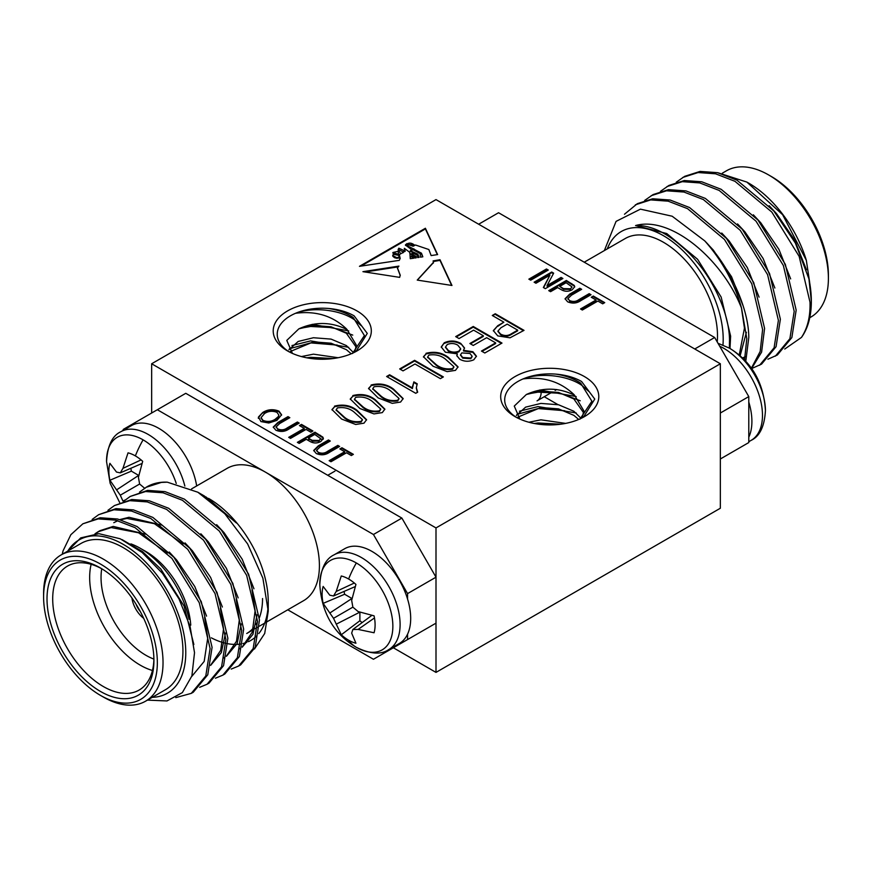 <?xml version="1.0" encoding="UTF-8"?>
<svg xmlns="http://www.w3.org/2000/svg" width="872" height="872" viewBox="0 0 872 872"><rect width="100%" height="100%" fill="white"/><g stroke="black" fill="none" stroke-linecap="round" stroke-linejoin="round"><path stroke-width="1.31" d="M541.207 391.899A20.111 11.609 60 0 1 537.043 400.88L552.238 392.106M728.916 347.852A51.666 29.833 60 0 1 729.504 348.19A51.666 29.833 60 0 1 729.504 348.201A51.666 29.833 60 0 1 765.442 410.44L765.442 410.44C763.6 382.448 751.61 361.695 729.504 348.19L717.994 343.274M748.786 437.188A54.685 31.577 -120 0 0 751.904 421.416A54.685 31.577 -120 0 0 748.786 402.036L748.786 442.562L720.348 458.988L720.348 413.012L748.786 396.597L748.786 402.036M584.229 262.2L625.279 238.503A76.409 44.112 60 0 1 684.149 258.973A76.409 44.112 60 0 1 717.503 335.862A76.409 44.112 60 0 1 717.231 341.955M722.975 344.93A84.442 48.756 -120 0 0 723.193 339.143A84.442 48.756 -120 0 0 673.74 242.667A84.442 48.756 -120 0 0 607.293 248.88M729.384 348.124L729.515 339.143C728.676 308.328 708.075 268.151 681.196 246.035C665.303 231.941 650.098 225.107 635.568 225.543C671.418 215.493 723.062 260.325 741.56 308.252A100.531 58.043 -120 0 0 704.707 240.846L672.17 216.223L640.44 209.149L616.068 221.379L604.351 250.58M768.69 174.978L771.535 176.613A80.431 46.434 60 0 1 828.4 275.116L828.4 278.397A84.442 48.756 -120 0 0 768.69 174.978A84.442 48.756 -120 0 0 726.463 170.792L722.31 173.19M809.75 317.724L810.906 317.059A84.442 48.756 -120 0 0 828.4 278.397M808.944 278.855L811.342 301.385A100.531 58.043 -120 0 0 808.944 278.855L795.406 243.125L773.791 210.926L736.938 180.177L717.525 172.667L700.074 171.413L684.716 176.318L676.258 182.204M784.746 349.029L801.455 337.431A100.531 58.043 -120 0 0 811.342 301.385M746.912 182.106L748.786 183.185A88.464 51.077 60 0 1 806.338 260.336L782.642 214.73L746.912 182.106L718.212 172.83M745.778 361.357L748.786 337.497C748.797 308.143 729.275 265.666 704.707 240.846M744.535 360.049L746.803 338.641L741.56 308.252M801.455 337.431C807.603 328.155 810.448 316.405 810.001 302.159L799.155 256.379L771.818 212.07L734.965 181.311L715.552 173.8L698.101 172.547L682.743 177.463M767.927 359.22L777.355 355.002L791.863 337.562L796.169 310.138L785.334 264.358L757.997 220.049L721.133 189.289L701.731 181.779L684.28 180.526L668.922 185.442L660.464 191.328M775.372 356.147L789.89 338.696L794.196 311.282L783.361 265.502L756.024 221.194L719.16 190.434L699.758 182.924L682.307 181.67L666.949 186.575M752.133 368.344L761.55 364.125L776.069 346.685L780.375 319.261L769.54 273.481L742.203 229.173L705.339 198.413L685.937 190.903L668.486 189.649L653.128 194.565L644.659 200.44M759.577 365.27L774.085 347.819L778.402 320.395L767.567 274.615L740.23 230.306L703.366 199.557L683.964 192.047L666.502 190.794L651.144 195.699M751.097 369.325L761.605 352.125L764.581 328.384L753.735 282.593L726.409 238.296L689.545 207.536L670.143 200.026L652.681 198.772L637.323 203.677L624.483 214.24M751.392 368.18L760.177 351.46L762.608 329.518L751.762 283.738L724.425 239.429L687.572 208.67L668.159 201.17L650.708 199.906L635.35 204.822M806.458 269.775L794.708 240.203L776.56 213.673L769.148 205.694M790.664 278.898L778.903 249.327L760.766 222.785L753.354 214.817M774.87 288.022L763.109 258.45L744.971 231.908L737.548 223.93M742.432 357.978L745.342 356.703M759.076 297.145L747.315 267.562L729.166 241.032L721.754 233.053M740.11 355.863L746.421 332.297M743.271 306.257L731.521 276.686L713.372 250.155L705.96 242.176M729.984 348.484L730.627 336.134L721.155 297.069L697.578 259.267L666.742 233.543L635.568 225.543M742.661 358.196L744.426 357.258M739.227 355.111L744.448 328.155L741.451 307.98M809.674 282.495L806.338 260.336M544.259 396.716L557.971 404.641M694.755 348.985L714.659 337.497L748.786 396.597M714.659 337.497L498.555 212.735L478.652 224.224M176.242 483.459A51.666 29.833 -120 0 0 143.084 439.848A51.666 29.833 -120 0 0 106.558 461.615L110.123 483.262L119.769 502.708M144.861 488.429L139.618 484.025L138.419 477.289L142.692 461.321A37.463 21.637 -120 0 0 135.367 455.893A37.463 21.637 -120 0 0 128.031 452.851L122.952 468.351L120.282 472.864L116.51 472.068L109.905 463.326A37.463 21.637 -120 0 0 109.905 480.243L120.282 495.198L122.952 501.084L125.154 499.972M356.332 562.963A51.666 29.833 60 0 1 392.858 626.238A51.666 29.833 60 0 1 356.332 647.329A51.666 29.833 60 0 1 355.743 646.991A51.666 29.833 60 0 1 355.743 646.98C333.638 633.486 321.648 612.733 319.806 584.731L319.806 584.731A51.666 29.833 60 0 1 356.332 562.963A73.651 42.521 -60 0 0 348.615 579.008A37.463 21.637 60 0 1 355.94 584.436L351.667 600.405L352.866 607.141L358.109 611.555L374.066 615.839A37.463 21.637 60 0 1 374.066 632.767L358.109 629.421L352.866 629.486L351.667 633.137L355.94 643.231A37.463 21.637 60 0 1 348.615 640.201A37.463 21.637 60 0 1 341.279 634.772L333.518 618.313L323.152 603.37A37.463 21.637 60 0 1 322.117 594.312A37.463 21.637 60 0 1 323.152 586.442L329.758 595.184L333.518 595.979L336.2 591.467L341.279 575.978A37.463 21.637 60 0 1 348.615 579.008M253.022 629.867L246.722 633.497A76.409 44.112 -120 0 0 253.578 627.775M256.019 624.483A76.409 44.112 -120 0 0 257.513 621.921M259.376 617.758A76.409 44.112 -120 0 0 262.548 598.53M259.431 626.161L303.598 600.666A76.409 44.112 -120 0 0 319.414 565.688A76.409 44.112 -120 0 0 265.393 472.112L157.341 409.731L123.214 429.438L123.214 430.343M208.528 498.381A84.442 48.756 60 0 1 268.238 601.811L268.238 611.239L264.707 633.475L254.482 648.975M206.032 496.964L236.432 523.004L204.44 496.026L197.846 492.222L224.834 513.772L247.626 543.932L262.875 578.18L268.238 611.239M139.553 492.07L146.877 486.838A100.531 58.043 60 0 1 167.293 482.172L197.846 492.222M43.6 596.884A80.431 46.434 -120 0 0 100.465 695.387A80.431 46.434 -120 0 0 157.341 662.546A80.431 46.434 -120 0 0 100.465 564.053A80.431 46.434 -120 0 0 43.6 596.884L43.6 593.603A84.442 48.756 60 0 1 61.095 554.941A84.442 48.756 60 0 1 126.168 577.569A84.442 48.756 60 0 1 163.031 662.546A84.442 48.756 60 0 1 145.537 701.208A84.442 48.756 60 0 1 103.31 697.022L100.465 695.387M47.012 598.857A75.602 43.644 60 0 1 100.465 567.988A75.602 43.644 60 0 1 153.93 660.584A75.602 43.644 60 0 1 100.465 691.442A75.602 43.644 60 0 1 47.012 598.857M101.915 568.849A71.58 41.322 -120 0 0 67.526 566.081A71.58 41.322 -120 0 0 52.702 598.857A71.58 41.322 -120 0 0 83.941 670.884A71.58 41.322 -120 0 0 139.106 690.068A71.58 41.322 -120 0 0 153.908 658.905M152.447 670.492A71.58 41.322 60 0 1 89.663 577.515A71.58 41.322 60 0 1 91.146 564.326M130.909 543.888A71.58 41.322 60 0 1 140.283 548.292A71.58 41.322 60 0 1 189.05 619.262M190.75 625.159A63.536 36.678 -120 0 0 145.962 551.573L140.283 548.292M101.741 568.751A63.536 36.678 -120 0 0 101.043 577.515A63.536 36.678 -120 0 0 153.908 659.09M67.635 551.159L80.725 537.893L98.918 533.686L120.194 538.776L142.19 552.51L162.475 573.362L179 598.901L190.063 626.303L194.521 652.703L191.884 675.931L182.357 692.608L166.966 700.946L147.433 700.107M152.251 697.328A88.464 51.077 -120 0 0 185.769 652.703A88.464 51.077 -120 0 0 138.168 555.072A88.464 51.077 -120 0 0 67.809 551.06M145.537 701.208L165.44 689.719A84.442 48.756 -120 0 0 182.935 651.057A84.442 48.756 -120 0 0 146.071 566.07A84.442 48.756 -120 0 0 80.998 543.452L61.095 554.941M123.759 501.182L130.244 496.441L145.591 491.536L163.053 492.789L182.455 500.299L219.319 531.059L246.656 575.367L257.491 621.147L253.185 648.561L238.666 666.012L231.222 669.086M130.244 496.441L147.575 490.391L165.026 491.645L184.428 499.155L221.292 529.914L248.629 574.223L259.464 620.003L255.158 647.427L240.639 664.867L238.666 666.012M62.25 554.276A100.531 58.043 60 0 1 63.057 550.853L70.85 534.71L82.851 523.81L98.209 518.894L115.66 520.148L135.062 527.658L171.926 558.418L199.263 602.726L210.098 648.506L205.792 675.931L191.273 693.371L175.795 697.622M82.851 523.81L100.182 517.75L117.633 519.014L137.035 526.514L173.899 557.273L201.236 601.582L212.081 647.362L207.765 674.786L193.257 692.237L191.273 693.371M92.16 519.429L98.645 514.687L114.003 509.771L131.454 511.025L150.867 518.535L187.72 549.295L215.057 593.603L225.903 639.383L221.586 666.808L207.078 684.248L199.623 687.332M98.645 514.687L115.976 508.638L133.427 509.891L152.84 517.401L189.693 548.161L217.03 592.459L227.875 638.25L223.559 665.663L209.051 683.114L207.078 684.248M107.954 510.305L114.439 505.564L129.797 500.659L147.259 501.912L166.661 509.422L203.514 540.171L230.851 584.48L241.697 630.26L237.38 657.684L222.872 675.135L215.428 678.209M114.439 505.564L131.77 499.514L149.232 500.768L168.634 508.278L205.498 539.038L232.835 583.346L243.67 629.126L239.353 656.551L224.845 673.991L222.872 675.135M407.562 634.184A54.685 31.577 60 0 1 399.354 643.449L388.781 649.564A54.685 31.577 60 0 0 400.106 624.526A54.685 31.577 60 0 0 361.433 557.546A54.685 31.577 60 0 0 334.096 554.832L344.669 548.728A54.685 31.577 60 0 1 407.562 599.042A54.685 31.577 60 0 1 410.69 618.412A54.685 31.577 60 0 1 407.562 634.184L407.562 639.568L436 623.153L436 577.188L401.883 518.088L185.769 393.316L157.341 409.731M344.124 591.39A30.978 17.887 -120 0 0 344.614 594.257L323.152 603.37M341.279 634.772L359.896 620.733A30.978 17.887 -120 0 0 362.131 622.597M352.866 629.486L371.843 615.381M358.109 629.421L374.48 617.943M336.2 591.467L354.315 583.03M333.518 595.979L355.231 586.594M329.758 613.06L351.939 598.486L344.614 594.257M333.518 618.313L352.866 607.141M336.2 624.199L359.853 612.144M359.896 620.733L359.896 612.275M146.038 487.328L161.396 482.412L167.293 482.172M95.004 533.773L98.002 531.811L111.235 527.56L138.604 532.803L167.282 553.175M204.593 617.267L207.743 638.021L204.19 661.401L191.916 676.247M113.796 522.688L117.873 520.704M120.554 519.756L127.029 518.437L154.399 523.68L183.076 544.063M220.387 608.144L223.537 628.897L220.725 650.316L210.664 665.14M236.192 599.02L239.331 619.785L236.519 641.203L226.458 656.017M224.431 657.455L223.515 658L224.42 657.488M251.986 589.908L255.125 610.662L252.313 632.08L242.263 646.893M240.225 648.332L239.31 648.888L240.214 648.365M122.069 539.615L142.452 551.529L160.873 569.133L184.068 606.051L193.857 644.495M95.56 533.74L99.975 530.677L113.207 526.416L145.679 534.198M169.255 552.041L176.667 560.02L194.805 586.551L206.566 616.123M115.769 521.554L117.524 520.617M119.856 519.57L129.001 517.292L161.473 525.075M185.049 542.918L192.461 550.897L210.61 577.428L222.371 607.01M225.51 633.039L221.325 652.616L210.599 665.434M200.843 533.795L208.266 541.774L226.404 568.315L238.165 597.887M241.304 623.916L237.13 643.492L226.404 656.311M216.638 524.672L224.06 532.65L242.198 559.192L253.959 588.764M257.098 614.793L252.924 634.38L242.198 647.198M63.057 550.853L62.326 554.221M131.934 597.974A20.111 11.609 -120 0 0 143.684 618.346A20.111 11.609 -120 0 1 131.934 597.974M268.096 606.334A84.442 48.756 60 0 1 258.777 633.584M256.619 635.961A84.442 48.756 60 0 1 248.422 641.672M246.82 642.348A84.442 48.756 60 0 1 242.852 643.569M240.988 643.95A84.442 48.756 60 0 1 236.704 644.397M235.244 644.419A84.442 48.756 60 0 1 227.865 643.732M225.924 643.34A84.442 48.756 60 0 1 211.34 637.835M287.771 609.801L373.445 659.265L407.562 639.568M436 577.188L407.562 593.603L373.445 534.503L401.883 518.088M373.445 534.503L265.393 472.112A76.409 44.112 -120 0 0 227.189 468.329L191.557 488.898M407.562 599.042L407.562 593.603M196.669 485.955A54.685 31.577 -120 0 0 169.92 436.654A54.685 31.577 -120 0 0 131.421 425.612L120.848 431.716C112.237 435.749 107.474 445.723 106.558 461.615M109.905 480.243L131.367 471.142A30.978 17.887 60 0 1 130.876 468.275M131.367 471.142L138.79 475.48M122.952 468.351L141.068 459.904M120.282 472.864L141.983 463.479M116.51 489.933L138.692 475.371M120.282 495.198L139.618 484.025M136.076 604.242A16.088 9.287 -120 0 0 140.338 611.621M352.484 353.498L364.409 335.557L353.171 317.452C346.435 312.939 338.205 309.942 328.482 308.459A45.039 26.007 0 0 0 295.51 313.299C315.762 310.617 332.777 315.838 346.533 328.951L347.165 329.714L346.369 329.235C330.728 321.735 314.89 321.605 298.867 328.831L286.779 340.407L292.414 353.411M579.956 419.16L591.892 401.218L580.654 383.113C573.918 378.612 565.688 375.614 555.955 374.132A45.039 26.007 0 0 0 522.982 378.96C543.245 376.29 560.249 381.5 574.016 394.613L574.637 395.376L573.841 394.907C558.2 387.408 542.373 387.266 526.35 394.504L514.262 406.08L519.897 419.083M515.047 416.631A49.061 28.329 180 0 1 515.047 376.573A49.061 28.329 180 0 1 584.425 376.573A49.061 28.329 180 0 1 584.425 416.631A49.061 28.329 180 0 1 515.047 416.631M287.575 350.958A49.061 28.329 180 0 1 287.575 310.901A49.061 28.329 180 0 1 356.953 310.901A49.061 28.329 180 0 1 356.953 350.958A49.061 28.329 180 0 1 287.575 350.958M300.687 441.101L304.71 440.229M307.173 439.826L309.604 439.51M320.373 439.085L323.185 439.237M312.601 441.221L318.923 441.047M306.748 357.803L310.606 357.313L333.224 358.545M315.533 358.992L324.308 359.231M291.946 345.552L310.606 340.898L348.702 347.318M289.417 348.767L310.606 342.892L337.213 345.061M312.241 324.34L348.702 330.902M300.153 328.308L310.606 326.477L332.951 327.643L352.757 335.099M289.057 351.787A45.039 26.007 0 0 1 295.51 313.299C312.209 306.77 339.295 309.397 354.108 319.523L361.684 326.052M534.231 423.476L538.078 422.985L560.707 424.206M543.016 424.653L551.78 424.904M519.418 411.213L538.078 406.57L576.185 412.979M516.9 414.429L538.078 408.565L564.696 410.723M539.724 390.002L576.185 396.564M527.636 393.97L538.078 392.138L560.434 393.305L580.24 400.76M516.529 417.448A45.039 26.007 0 0 1 522.982 378.96C539.681 372.442 566.778 375.058 581.591 385.195L589.167 391.713M550.57 291.684L548.739 290.638L566.342 280.468L574.245 285.427L574.724 286.681L572.206 289.755C568.566 291.749 564.947 291.749 561.372 289.744L557.655 287.597L550.57 291.684M530.688 280.206L528.857 279.149L546.45 268.99L548.281 270.048L530.688 280.206M327.698 451.238L337.835 445.385L339.655 446.442L329.529 452.285C325.474 455.14 321.049 455.544 316.264 453.516L313.702 450.443L318.335 445.821L328.461 439.978L330.292 441.036L320.155 446.889L316.591 450.257L318.171 452.252C321.626 453.734 324.798 453.407 327.698 451.238L327.698 451.892L337.835 446.039L337.835 445.385M290.518 438.398L288.697 437.341L304.23 428.37L299.434 425.591L301.494 424.402L312.917 431.008L310.868 432.196L306.061 429.416L290.518 438.398M258.352 418.353L258.494 416.98L262.745 412.467C267.769 409.317 273.187 408.881 278.996 411.148L281.602 414.81L276.904 420.391L268.794 423.007L260.924 421.568L258.494 416.98L258.341 418.015M417.241 280.086L433.406 262.374L433.112 260.902L440 259.714L451.969 285.471L417.241 280.086M399.638 277.361L400.248 275.203L397.479 267.944L398.918 266.102L362.937 271.672L399.638 277.361M492.288 315.479L495.274 313.757L524.018 330.357L510 337.813L497.77 335.894L493.334 330.597L497.792 325.67L503.863 322.171L492.288 315.479M460.776 343.426L464.525 347.961L463.49 350.326L472.897 351.721L476.428 356.19L473.834 359.765C468.962 361.902 464.253 361.717 459.718 359.199L456.808 355.602L457.375 353.858L445.374 352.212L441.254 346.947L444.284 342.761C449.985 340.254 455.478 340.472 460.776 343.426L464.514 348.288M399.681 368.943L414.614 360.321L443.368 376.922L440.382 378.644L414.985 363.995L403.038 370.883L399.681 368.943M371.134 384.999C379.669 382.863 387.124 384.225 393.512 389.097L403.158 398.569L400.597 402.047L392.269 403.355L378.197 397.937L368.562 388.422L371.134 385.653C379.669 383.517 387.124 384.879 393.512 389.751L393.512 389.097M334.543 406.123C343.078 403.987 350.533 405.349 356.91 410.222L366.567 419.694L364.006 423.171L355.678 424.479L341.606 419.061L331.97 409.557L334.543 406.777C343.078 404.641 350.533 406.014 356.91 410.886L356.91 410.222M151.652 363.766L436 527.931L720.348 363.766L436 199.601L151.652 363.766L151.652 413.012M352.833 395.561C361.368 393.425 368.834 394.787 375.211 399.659L384.868 409.132L382.296 412.609L373.979 413.917L359.896 408.499L350.261 398.995L352.833 396.215C361.368 394.079 368.834 395.441 375.211 400.313L375.211 399.659M387.179 376.824L389.599 375.429L412.38 388.574L413.873 381.882L417.23 383.822L416.315 387.724L417.677 392.193L415.737 393.305L386.612 376.497L389.599 374.764L412.38 387.92L412.303 387.059M426.027 353.313C434.561 351.165 442.017 352.539 448.393 357.411L458.051 366.872L455.489 370.36L447.162 371.657L433.09 366.251L423.454 356.735L426.027 353.967C434.561 351.83 442.017 353.193 448.393 358.065L448.393 357.411M455.685 336.614L473.245 326.477L501.989 343.078L484.81 352.997L481.453 351.056L495.645 342.86L486.685 337.693L473.245 345.454L469.877 343.514L483.317 335.753L473.616 330.139L459.053 338.554L455.685 336.614M416.173 257.818L416.129 256.488L416.227 257.807L415.345 257.938L415.541 257.382L410.93 256.281L414.146 258.123L410.265 258.701L409.84 252.368L404.357 248.324L405.142 251.092L399.332 254.624L400.161 258.341L399.311 260.346L359.46 266.331L425.394 228.257L437.624 254.591L431.128 255.572L428.861 249.534L415.464 244.988L413.23 246.198L406.472 244.04L405.491 244.749L421.47 253.185L422.833 256.815L420.478 257.164L420.13 253.556L413.001 249.719L410.287 250.656L417.895 254.177L419.05 257.382L417.699 257.589L417.296 255.191L414.08 253.676L417.895 254.842L417.895 254.177M416.129 256.488L411.159 253.752L414.08 253.676M582.333 310.029L580.512 308.971L596.045 300.001L591.249 297.232L593.309 296.044L604.732 302.639L602.683 303.827L597.876 301.058L582.333 310.029M287.237 427.89L297.374 422.037L299.205 423.084L289.079 428.937C285.024 431.782 280.599 432.185 275.803 430.158L273.252 427.084L277.885 422.473L288.011 416.62L289.831 417.677L279.694 423.53L276.13 426.899L277.721 428.893C281.176 430.387 284.348 430.049 287.237 427.89L287.237 428.544L297.374 422.691L297.374 422.037M299.205 443.412L297.374 442.355L314.977 432.196L322.88 437.145L323.359 438.398L320.852 441.472C317.201 443.477 313.593 443.467 310.007 441.461L306.29 439.314L299.205 443.412M330.978 461.746L329.147 460.689L344.691 451.718L339.884 448.949L341.944 447.761L353.378 454.356L351.318 455.544L346.511 452.775L330.978 461.746M535.942 283.247L534.111 282.19L551.714 272.031L553.655 273.154L547.06 285.536L561.077 277.438L562.909 278.495L545.316 288.654L543.354 287.52L549.949 275.16L535.942 283.247M579.052 299.521L589.189 293.668L591.02 294.725L580.894 300.567C576.839 303.412 572.413 303.827 567.618 301.799L565.067 298.725L569.699 294.104L579.826 288.261L581.657 289.308L571.509 295.161L567.944 298.54L569.536 300.524C572.991 302.017 576.163 301.679 579.052 299.521L579.052 300.175L589.189 294.322L589.189 293.668M393.348 647.776L436 672.399L720.348 508.234L720.348 363.766M436 527.931L436 672.399M574.637 395.376L583.837 410.821L582.191 417.623M516.388 415.486L525.631 407.137L540.913 403.409L558.56 404.772L573.841 411.235L581.079 418.386M528.901 422.244L540.913 419.824L565.634 423.4M526.35 394.504L540.913 391.092L558.56 392.465L573.841 398.929L583.684 412.859M517.783 417.154L540.913 407.507L558.56 408.881L573.841 415.345L578.703 419.454M538.536 424.173L555.78 424.708M347.165 329.714L356.354 345.149L354.719 351.95M288.905 349.814L298.159 341.464L313.44 337.737L331.088 339.11L346.369 345.574L353.607 352.724M301.418 356.572L313.44 354.163L338.151 357.727M298.867 328.831L313.44 325.43L331.088 326.793L346.369 333.257L356.212 347.198M290.311 351.492L313.44 341.846L331.088 343.208L346.369 349.672L351.231 353.792M311.053 358.512L328.297 359.046M356.91 410.886L366.556 420.021M331.981 409.895L334.543 406.777M336.2 410.102L344.603 418.004C349.171 421.699 354.686 423.051 361.139 422.037L362.349 419.857M361.139 421.383L362.37 419.53L353.934 411.955C349.389 408.27 343.884 406.919 337.442 407.9L336.178 409.764L344.603 417.35C349.171 421.045 354.686 422.397 361.139 421.383L361.139 422.037M344.603 418.004L344.603 417.35M375.211 400.313L384.846 409.459M350.282 399.332L352.833 396.215M354.501 399.54L362.905 407.442C367.472 411.137 372.976 412.489 379.44 411.475L380.65 409.284M379.44 410.821L380.672 408.968L372.235 401.393C367.69 397.708 362.185 396.357 355.732 397.338L354.479 399.202L362.905 406.777C367.472 410.483 372.976 411.824 379.44 410.821L379.44 411.475M362.905 407.442L362.905 406.777M393.512 389.751L403.147 398.896M368.573 388.77L371.134 385.653M372.802 388.977L381.195 396.88C385.762 400.575 391.277 401.927 397.73 400.913L398.951 398.722M397.73 400.259L398.973 398.395L390.536 390.83C385.98 387.146 380.486 385.795 374.034 386.776L372.769 388.64L381.195 396.215C385.762 399.921 391.277 401.262 397.73 400.259L397.73 400.913M381.195 396.88L381.195 396.215M389.599 375.429L389.599 374.764M412.314 387.375L413.873 381.882M413.873 382.536L417.001 384.345M416.326 388.051L417.361 392.367M400.248 369.281L414.614 360.986L414.614 360.321M414.614 360.986L442.802 377.249M448.393 358.065L458.04 367.21M423.465 357.073L426.027 353.967M427.683 357.291L436.087 365.183C440.654 368.889 446.17 370.229 452.623 369.216L453.832 367.036M452.623 368.562L453.854 366.709L445.418 359.133C440.872 355.46 435.368 354.108 428.926 355.078L427.662 356.953L436.087 364.529C440.654 368.235 446.17 369.575 452.623 368.562L452.623 369.216M436.087 365.183L436.087 364.529M472.897 351.721L472.897 352.375L463.49 350.98L463.49 350.326M472.897 352.375L476.417 356.528M456.83 355.918L457.375 353.858M441.276 347.274L444.284 342.761M444.284 343.426C449.985 340.908 455.478 341.137 460.776 344.08M445.538 347.307L448.35 351.144C451.685 353.062 455.206 353.28 458.923 351.787L460.601 349.04M460.569 355.078L462.705 358.13L470.826 358.708L472.068 356.539M470.826 358.054L472.101 356.212L469.997 353.498L461.833 352.898L460.536 354.74L462.705 357.476L470.826 358.054L470.826 358.708M462.705 358.13L462.705 357.476M458.923 351.133L460.623 348.724L457.8 345.159C454.497 343.241 450.988 343.012 447.271 344.495L445.516 346.991L448.35 350.479C451.685 352.408 455.206 352.615 458.923 351.133L458.923 351.787M448.35 351.144L448.35 350.479M456.263 336.941L473.245 327.131L473.245 326.477M473.245 327.131L501.422 343.405M482.02 351.383L495.645 343.524L495.645 342.86M470.444 343.841L483.317 336.407L483.317 335.753M492.854 315.817L495.274 313.757M495.274 314.411L523.451 330.684M493.356 330.935L497.792 325.67M497.792 326.324L503.863 322.171M497.999 331.36L500.593 334.739C504.419 336.745 508.038 336.625 511.483 334.379L517.674 330.804L517.674 330.139L507.221 324.112L500.964 327.719L497.967 331.022L500.593 334.085C504.419 336.091 508.038 335.971 511.483 333.725L517.674 330.139M500.593 334.739L500.593 334.085M403.3 251.932L404.205 250.645L398.831 248.204L398.177 249.436L403.3 251.932L403.3 252.597L404.15 250.973M394.526 254.559A1.352 0.785 0 0 0 392.76 255.311A1.352 0.785 0 0 0 393 255.747L396.662 257.611L399.267 257.305L398.569 255.311L394.526 254.559M392.891 255.638A1.352 0.785 0 0 0 392.76 255.965A1.352 0.785 0 0 0 393 256.401L394.504 257.676L394.504 257.011M394.504 257.676L396.662 258.265L396.662 257.611M396.662 258.265L399.267 257.959L399.267 257.305M408.27 245.108L408.27 244.52L414.211 244.825C411.551 242.917 409.219 242.623 407.213 243.92L406.864 244.334M412.511 246.133L414.211 244.825M406.843 244.258L406.843 243.604L408.27 244.52M407.213 244.574L407.213 243.92M409.731 253.229L409.677 252.586M404.423 248.749L405.109 251.409M399.343 254.951L400.139 258.657M437.341 254.635L425.394 228.922L360.997 266.102M425.394 228.922L425.394 228.257M405.545 245.13L411.268 249.425M412.652 249.523L413.938 249.49L413.938 248.836M413.938 249.49L421.47 253.85L421.47 253.185M421.47 253.85L422.593 256.848M410.341 250.994L413.895 253.643M418.833 257.414L417.895 254.842M417.775 257.578L417.884 255.878M416.129 257.153L411.9 255.333L411.9 254.679M411.9 255.333L411.366 254.166M414.396 256.15L414.396 255.496M411.126 256.575L413.971 258.145M398.014 251.321L392.901 252.509L398.722 254.417L398.014 251.321M392.967 252.815L394.395 254.548M398.112 255.224L398.722 254.417M403.3 252.597L402.254 253.022M400.139 252.836L398.21 249.774M397.828 266.919L365.052 271.999M400.226 275.53L397.512 268.282M417.372 280.108L433.384 262.701M451.642 285.417L440 260.368L433.308 261.524M440 260.368L440 259.714M581.079 309.298L596.045 300.655L596.045 300.001M591.816 297.559L593.309 296.044M593.309 296.698L604.165 302.966M258.494 417.634L262.745 412.467M262.745 413.121C267.769 409.982 273.187 409.546 278.996 411.813L278.996 411.148M278.996 411.813L281.58 415.137M261.088 417.993L262.963 421.034C267.344 422.702 271.399 422.353 275.127 419.966L278.342 417.23L278.822 415.377M276.947 412.347C272.467 410.636 268.325 411.028 264.554 413.535L261.066 417.666L262.963 420.369C267.344 422.048 271.399 421.699 275.127 419.301L278.342 416.565L278.855 415.039L276.947 412.347M278.342 417.23L278.342 416.565M275.127 419.966L275.127 419.301M262.963 421.034L262.963 420.369M297.374 422.691L298.638 423.421M273.285 427.411L277.885 423.127L288.011 417.274L288.011 416.62M288.011 417.274L289.264 418.004M276.173 427.226L277.721 428.893M277.721 429.547C281.176 431.041 284.348 430.703 287.237 428.544M289.264 437.668L304.23 429.024L304.23 428.37M300.001 425.928L301.494 424.402M301.494 425.067L312.35 431.335M297.952 442.682L314.977 432.85L314.977 432.196M314.977 432.85L322.88 437.798L322.88 437.145M322.88 437.798L323.338 438.736M318.923 441.123L320.515 438.518L314.748 434.43L308.35 438.126L312.176 440.992L318.923 441.123L320.46 438.856M312.176 440.992L312.176 440.338L318.923 440.469M308.35 438.126L312.176 440.338M337.835 446.039L339.088 446.769M313.735 450.77L318.335 446.486L328.461 440.633L328.461 439.978M328.461 440.633L329.725 441.363M316.623 450.584L318.171 452.252M318.171 452.906C321.626 454.399 324.798 454.061 327.698 451.892M329.714 461.026L344.691 452.383L344.691 451.718M340.462 449.276L341.944 447.761M341.944 448.415L352.8 454.694M529.424 279.476L546.45 269.644L546.45 268.99M546.45 269.644L547.714 270.375M534.678 282.517L551.714 272.685L551.714 272.031M551.714 272.685L553.393 273.655M561.077 277.438L561.077 278.092L547.06 286.19L547.06 285.536M561.077 278.092L562.342 278.822M543.627 287.673L549.949 275.16M549.306 290.965L566.342 281.133L566.342 280.468M566.342 281.133L574.245 286.081L574.245 285.427M574.245 286.081L574.692 287.019M570.288 289.406L571.879 286.801L566.113 282.713L559.715 286.408L563.541 289.275L570.288 289.406L571.825 287.128M563.541 289.275L563.541 288.621L570.288 288.752M559.715 286.408L563.541 288.621M589.189 294.322L590.453 295.052M565.1 299.052L569.699 294.758L579.826 288.915L579.826 288.261M579.826 288.915L581.079 289.646M567.988 298.867L569.536 300.524M569.536 301.189C572.991 302.671 576.163 302.333 579.052 300.175M719.683 346.206A54.685 31.577 60 0 1 723.814 348.331A54.685 31.577 60 0 1 762.477 415.312A54.685 31.577 60 0 1 751.152 440.349C759.763 436.305 764.526 426.343 765.442 410.44M184.853 486.042A54.685 31.577 -120 0 0 148.185 434.43A54.685 31.577 -120 0 0 120.848 431.716M135.367 455.893A73.651 42.521 -60 0 1 143.084 439.848M356.332 647.329A73.651 42.521 -60 0 1 348.615 640.201M328.482 308.459C338.412 309.309 346.958 311.762 354.108 315.828L367.276 333.42L356.016 351.427M555.955 374.132C565.895 374.982 574.43 377.434 581.591 381.5L594.759 399.082L583.499 417.099M511.483 334.379L511.483 333.725M393 256.401L393 255.747M277.885 423.127L277.885 422.473M320.395 435.978L320.395 435.324M318.335 446.486L318.335 445.821M571.76 284.261L571.76 283.607M569.699 294.758L569.699 294.104M555.137 390.438L556.663 389.544M748.786 441.712L751.152 440.349M355.743 646.98L356.365 647.351C370.36 654.142 381.173 654.883 388.781 649.564M254.995 628.723L257.458 627.306M334.096 554.832C325.485 558.865 320.722 568.838 319.806 584.731M98.002 531.811L99.975 530.677M334.957 471.12L327.741 475.284M362.37 419.53L362.37 420.184M336.178 409.764L336.178 410.429M380.672 408.968L380.672 409.622M354.479 399.202L354.479 399.856M398.973 398.395L398.973 399.06M372.769 388.64L372.769 389.293M416.315 387.724L416.315 388.378M453.854 366.709L453.854 367.363M427.662 356.953L427.662 357.607M472.101 356.212L472.101 356.877M460.536 354.74L460.536 355.405M460.623 348.724L460.623 349.378M445.516 346.991L445.516 347.645M497.967 331.022L497.967 331.676M404.205 250.645L404.205 251.31M392.76 255.965L392.76 255.311M409.84 252.368L409.84 253.022M404.357 248.324L404.357 248.989M399.332 254.624L399.332 255.278M405.491 244.749L405.491 245.414M410.287 250.656L410.287 251.31M411.159 254.417L411.159 253.752M415.541 257.382L415.541 258.036M410.93 256.281L410.93 256.946M392.901 252.509L392.901 253.163M398.177 250.101L398.177 249.436M397.479 268.598L397.479 267.944M433.406 262.374L433.406 263.028M278.855 415.039L278.855 415.693M261.066 417.666L261.066 418.32M276.13 426.899L276.13 427.563M320.515 438.518L320.515 439.172M316.591 450.257L316.591 450.911M571.879 286.801L571.879 287.455M567.944 298.54L567.944 299.194"/></g></svg>
